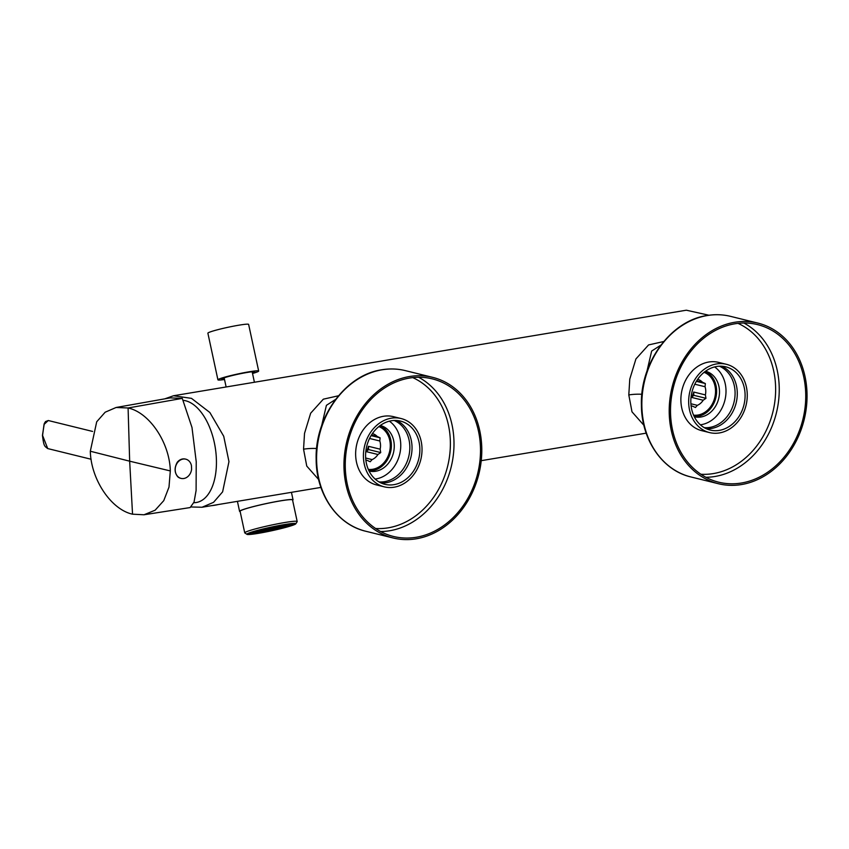 <?xml version="1.0" encoding="UTF-8"?>
<svg xmlns="http://www.w3.org/2000/svg" width="849" height="849" viewBox="0 0 849 849"><rect width="100%" height="100%" fill="white"/><g stroke="black" fill="none" stroke-linecap="round" stroke-linejoin="round"><path stroke-width="1.27" d="M218.373 504.518A35.17 13.934 -173.5 0 1 211.412 505.686M191.354 506.98L202.041 507.246L213.555 502.332L222.618 491.847L228.965 461.633L223.722 436.259L209.852 412.497L191.492 398.361L173.514 395.751L164.78 398.85M663.748 341.521L648.572 344.927L635.922 358.947L629.778 379.11L628.801 394.934L631.996 411.829L643.871 425.253M338.496 395.772L323.331 399.179L310.67 413.198L304.526 433.361L303.549 449.195L306.754 466.08L318.63 479.515M335.631 399.38L326.409 405.334L321.654 425.71M708.957 315.234L686.321 310.203L173.514 395.751M183.639 400.399A51.715 27.752 80.5 0 1 185.644 400.77A51.715 27.752 80.5 0 1 216.102 454.47A51.715 27.752 80.5 0 1 194.41 502.693L193.827 502.714M144.001 514.77L190.134 507.564L194.039 502.077L196.098 490.51L196.225 461.697L191.991 427.493L182.27 398.372L170.214 397.884L116.09 407.488L128.093 407.976C149.435 412.508 169.683 442.69 170.32 470.93L168.993 487.114L163.751 500.655L155.134 510.196L144.001 514.77L132.54 514.186C111.187 509.655 90.949 479.473 90.312 451.233L96.712 421.773L105.159 412.211L116.09 407.488M185.793 459.171A9.901 8.14 -76.2 0 0 175.191 470.155A9.901 8.14 103.8 0 0 181.06 478.401A9.901 8.14 103.8 0 0 191.598 469.274L191.439 465.592A9.901 8.14 -76.2 0 0 185.793 459.171L185.369 459.065A9.901 8.14 -76.2 0 1 185.581 459.118M181.06 478.401L180.635 478.295A9.901 8.14 103.8 0 1 177.834 476.851C174.427 472.744 174.215 467.895 177.229 462.323A9.901 8.14 -76.2 0 1 185.369 459.065M660.872 345.118L651.65 351.072L646.906 371.448M741.527 484.546A82.714 68.005 103.8 0 0 806.55 405.833A82.714 68.005 103.8 0 0 757.902 323.087A82.714 68.005 103.8 0 0 734.725 322.27A82.714 68.005 -76.2 0 0 669.702 400.983A82.714 68.005 -76.2 0 0 718.35 483.718A82.714 68.005 -76.2 0 0 741.527 484.546M741.464 483.007A81.154 66.721 -76.2 0 1 718.721 482.2A81.154 66.721 -76.2 0 1 670.997 401.025A81.154 66.721 -76.2 0 1 734.788 323.809A81.154 66.721 103.8 0 1 757.531 324.605A81.154 66.721 103.8 0 1 805.255 405.78A81.154 66.721 103.8 0 1 741.464 483.007M709.552 432.587L701.783 430.676A35.17 28.919 -76.2 0 1 681.089 395.496A35.17 28.919 -76.2 0 1 708.745 362.024A35.17 28.919 103.8 0 1 718.594 362.374L726.373 364.295A35.17 28.919 103.8 0 0 716.514 363.945A35.17 28.919 -76.2 0 0 688.868 397.417A35.17 28.919 -76.2 0 0 709.552 432.587A35.17 28.919 -76.2 0 0 719.411 432.937A35.17 28.919 103.8 0 0 747.056 399.476A35.17 28.919 103.8 0 0 726.373 364.295M719.305 430.39A32.559 26.775 -76.2 0 1 710.178 430.061A32.559 26.775 -76.2 0 1 691.022 397.491A32.559 26.775 -76.2 0 1 716.62 366.503A32.559 26.775 103.8 0 1 725.746 366.821A32.559 26.775 103.8 0 1 744.902 399.391A32.559 26.775 103.8 0 1 719.305 430.39M721.756 366.216A32.559 26.775 -76.2 0 1 736.773 399.9A32.559 26.775 -76.2 0 1 711.494 428.458A32.559 26.775 -76.2 0 1 706.357 428.745M719.379 366.206A31.912 26.234 -76.2 0 1 735.054 391.676A31.912 26.234 -76.2 0 1 704.245 427.652M700.361 424.808A31.264 25.703 103.8 0 0 701.253 424.68A31.264 25.703 -76.2 0 0 725.046 399.635A31.264 25.703 -76.2 0 0 714.614 366.927M705.53 371.236A23.443 19.272 -76.2 0 1 705.572 371.246A23.443 19.272 -76.2 0 1 719.358 394.7A23.443 19.272 -76.2 0 1 700.924 417.008A23.443 19.272 103.8 0 1 694.355 416.774A23.443 19.272 103.8 0 1 694.312 416.763M694.185 416.488A23.443 19.272 103.8 0 0 698.048 416.297A23.443 19.272 103.8 0 0 716.259 395.634A23.443 19.272 103.8 0 0 705.275 371.416M704.097 372.329A22.148 18.2 103.8 0 1 715.516 390.222A22.148 18.2 -76.2 0 1 693.559 415.129M691.086 405.801L692.519 406.151A13.68 11.249 -76.2 0 1 691.107 405.918A13.68 11.249 -76.2 0 1 691.097 405.918M692.519 406.151L695.437 407.499L697.347 405.344A13.68 11.249 -76.2 0 0 703.184 400.25L705.965 398.308L705.392 394.912A13.68 11.249 -76.2 0 0 705.763 390.742A13.68 11.249 103.8 0 0 705.052 386.741L705.349 383.557L702.431 382.209A13.68 11.249 103.8 0 0 697.655 379.354A13.68 11.249 103.8 0 0 697.645 379.354M703.184 400.25L691.489 397.374A13.68 11.249 103.8 0 0 693.697 392.036L705.392 394.912M690.906 403.753L697.347 405.344M694.8 384.215L705.052 386.741M696.689 380.798L702.431 382.209M705.349 383.557L696.36 381.339M369.548 438.466L379.8 440.992L380.097 437.808L377.179 436.471A13.68 11.249 103.8 0 0 372.403 433.616A13.68 11.249 103.8 0 0 372.393 433.606M380.723 452.57L368.583 449.577L368.445 446.298A13.68 11.249 103.8 0 1 366.237 451.626L377.943 454.502L380.723 452.57L380.15 449.174A13.68 11.249 -76.2 0 0 380.522 444.993A13.68 11.249 103.8 0 0 379.8 440.992M371.448 435.049L377.179 436.471M380.097 437.808L371.109 435.601M368.307 469.38A22.148 18.2 -76.2 0 0 390.264 444.483A22.148 18.2 103.8 0 0 378.845 426.591M365.845 460.052L367.267 460.402A13.68 11.249 -76.2 0 1 365.866 460.169A13.68 11.249 -76.2 0 1 365.855 460.169M367.267 460.402L370.185 461.75L372.095 459.596A13.68 11.249 -76.2 0 0 377.943 454.502M368.445 446.298L380.15 449.174M365.654 458.014L372.095 459.596M366.237 451.626L368.583 449.577M368.933 470.749A23.443 19.272 103.8 0 0 372.796 470.558A23.443 19.272 103.8 0 0 391.018 449.885A23.443 19.272 103.8 0 0 380.034 425.667M369.071 471.025A23.443 19.272 -76.2 0 0 369.113 471.036A23.443 19.272 -76.2 0 0 375.683 471.269A23.443 19.272 103.8 0 0 394.116 448.951A23.443 19.272 103.8 0 0 380.32 425.498A23.443 19.272 103.8 0 0 380.278 425.487M375.12 479.059A31.264 25.703 -76.2 0 0 376.001 478.932A31.264 25.703 103.8 0 0 399.794 453.897A31.264 25.703 103.8 0 0 389.373 421.178M394.127 420.457A31.912 26.234 -76.2 0 1 409.802 445.937A31.912 26.234 -76.2 0 1 379.004 481.903M396.504 420.478A32.559 26.775 -76.2 0 1 411.521 454.151A32.559 26.775 -76.2 0 1 386.242 482.72A32.559 26.775 -76.2 0 1 381.116 482.996M391.378 420.754A32.559 26.775 103.8 0 0 365.781 451.742A32.559 26.775 103.8 0 0 384.926 484.323A32.559 26.775 103.8 0 0 394.053 484.641A32.559 26.775 -76.2 0 0 419.65 453.653A32.559 26.775 -76.2 0 0 400.505 421.083A32.559 26.775 -76.2 0 0 391.378 420.754M391.272 418.196A35.17 28.919 103.8 0 0 363.616 451.668A35.17 28.919 103.8 0 0 384.31 486.848A35.17 28.919 103.8 0 0 394.159 487.199A35.17 28.919 -76.2 0 0 421.815 453.727A35.17 28.919 -76.2 0 0 401.121 418.546A35.17 28.919 -76.2 0 0 391.272 418.196M401.121 418.546L393.352 416.636A35.17 28.919 -76.2 0 0 383.493 416.286A35.17 28.919 103.8 0 0 355.848 449.758A35.17 28.919 103.8 0 0 376.531 484.938L384.31 486.848M409.536 378.06A81.154 66.721 103.8 0 0 345.745 455.287A81.154 66.721 103.8 0 0 393.48 536.462A81.154 66.721 103.8 0 0 416.212 537.268A81.154 66.721 -76.2 0 0 480.014 460.041A81.154 66.721 -76.2 0 0 432.279 378.866A81.154 66.721 -76.2 0 0 409.536 378.06M409.473 376.531A82.714 68.005 103.8 0 0 344.45 455.244A82.714 68.005 103.8 0 0 393.098 537.979A82.714 68.005 103.8 0 0 416.275 538.797A82.714 68.005 -76.2 0 0 481.298 460.084A82.714 68.005 -76.2 0 0 432.65 377.349A82.714 68.005 -76.2 0 0 409.473 376.531M705.965 398.308L693.835 395.326L693.697 392.036M691.489 397.374L693.835 395.326M291.44 492.335L293.054 499.838A27.359 2.006 -12.2 0 0 280.35 500.846A27.359 2.006 167.8 0 0 253.098 506.651A27.359 2.006 167.8 0 0 239.577 511.353A27.359 2.006 167.8 0 0 240.171 511.629M246.995 534.35L244.83 532.96A26.828 1.963 -12.2 0 1 244.735 532.832L240.087 511.247A26.828 1.963 167.8 0 1 253.352 506.63A26.828 1.963 167.8 0 1 280.085 500.942A26.828 1.963 -12.2 0 1 292.544 499.955L297.192 521.541A26.828 1.963 -12.2 0 1 297.161 521.7L295.76 523.854A25.014 1.836 -12.2 0 1 258.521 533.31A25.014 1.836 -12.2 0 1 246.995 534.35A25.014 1.836 -12.2 0 1 258.489 530.126A25.014 1.836 -12.2 0 1 284.182 524.618A25.014 1.836 -12.2 0 1 295.76 523.854M244.735 532.832A26.828 1.963 -12.2 0 1 258 528.216A26.828 1.963 -12.2 0 1 284.733 522.528A26.828 1.963 -12.2 0 1 297.192 521.541M282.781 525.096A22.276 1.634 -12.2 0 1 293.043 524.173A22.276 1.634 -12.2 0 1 282.802 527.94A22.276 1.634 -12.2 0 1 259.921 532.832A22.276 1.634 -12.2 0 1 249.606 533.522A22.276 1.634 -12.2 0 1 282.781 525.096M281.242 525.616A19.283 1.411 -12.2 0 1 290.199 524.905A19.283 1.411 -12.2 0 1 280.669 528.227A19.283 1.411 -12.2 0 1 261.46 532.312A19.283 1.411 167.8 0 1 252.503 533.023A19.283 1.411 167.8 0 1 262.033 529.702A19.283 1.411 167.8 0 1 281.242 525.616M270.937 528.927L278.525 526.348A16.152 1.189 167.8 0 0 258.616 530.975L270.937 528.927L270.714 527.898M257.279 531.432A16.152 1.189 167.8 0 0 255.56 532.365A16.152 1.189 167.8 0 0 262.001 531.941L269.6 529.373L257.279 531.432M284.075 526.953A16.152 1.189 -12.2 0 1 264.177 531.58L271.765 529.012L284.075 526.953M280.69 525.987A16.152 1.189 -12.2 0 1 287.142 525.563A16.152 1.189 -12.2 0 1 285.413 526.507L273.102 528.556L280.69 525.987M261.736 530.689L262.001 531.941M285.179 525.425L285.413 526.507M224.423 379.089A16.938 1.242 -12.2 0 1 221.759 378.898A16.938 1.242 -12.2 0 1 246.974 372.488A16.938 1.242 -12.2 0 1 254.785 371.788A16.938 1.242 -12.2 0 1 252.44 373.061M258.669 371.045L248.63 324.403A20.843 1.528 -12.2 0 0 238.94 325.178A20.843 1.528 167.8 0 0 218.172 329.592A20.843 1.528 167.8 0 0 207.878 333.179L217.917 379.811A20.843 1.528 167.8 0 1 228.222 376.224A20.843 1.528 167.8 0 1 248.98 371.809A20.843 1.528 -12.2 0 1 258.669 371.045A20.843 1.528 -12.2 0 1 252.535 373.496M217.917 379.811A20.843 1.528 167.8 0 0 224.518 379.524M303.549 449.195A13.022 2.473 177.6 0 1 316.635 448.516M182.27 398.372L128.093 407.976L129.664 461.187L90.312 451.233M42.577 435.282L44.042 424.436L48.276 420.52L92.573 431.43M91.087 459.245L47.724 448.569L42.577 435.452M132.54 514.186L129.664 461.187L170.32 470.93M628.801 394.934A13.022 2.473 177.6 0 1 641.876 394.265M730.543 316.359C722.86 314.48 715.028 314.194 707.037 315.52C670.848 320.582 640.104 362.746 641.409 404.931C641.324 439.633 662.326 470.463 690.99 476.979A82.714 68.005 -76.2 0 1 642.343 394.244A82.714 68.005 -76.2 0 1 707.366 315.531A82.714 68.005 -76.2 0 1 730.543 316.359L757.902 323.087M705.88 477.276A81.154 66.721 103.8 0 0 714.964 476.48A81.154 66.721 103.8 0 0 777.567 407.509A81.154 66.721 103.8 0 0 743.862 323.013M700.839 474.241A78.543 64.577 103.8 0 0 713.415 473.572A78.543 64.577 103.8 0 0 774.405 404.559A78.543 64.577 103.8 0 0 737.983 323.363M375.587 528.492A78.543 64.577 103.8 0 0 388.173 527.834A78.543 64.577 103.8 0 0 449.153 458.81A78.543 64.577 103.8 0 0 412.741 377.614M380.639 531.527A81.154 66.721 103.8 0 0 389.712 530.742A81.154 66.721 103.8 0 0 452.315 461.76A81.154 66.721 103.8 0 0 418.621 377.264M393.098 537.979L365.739 531.241A82.714 68.005 -76.2 0 1 317.091 448.505A82.714 68.005 -76.2 0 1 382.114 369.793A82.714 68.005 -76.2 0 1 405.291 370.61L432.65 377.349M202.041 507.246L320.922 487.411M481.245 460.667L646.174 433.16M47.724 448.569C44.381 445.98 43.861 446.457 42.45 435.378L44.297 423.481L45.528 421.56L48.276 420.52M690.99 476.979L718.35 483.718M224.147 377.794L226.121 386.974M252.164 371.766L254.413 382.252M365.739 531.241C337.085 524.714 316.072 493.895 316.157 459.182C314.862 417.008 345.596 374.834 381.795 369.771C389.776 368.455 397.608 368.731 405.291 370.61M237.423 501.345L239.577 511.353M290.018 524.109L290.199 524.905M252.333 532.227L252.503 533.023"/></g></svg>
